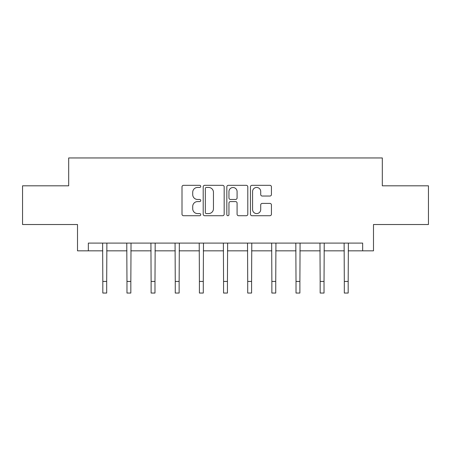 <?xml version="1.0" encoding="UTF-8"?>
<svg xmlns="http://www.w3.org/2000/svg" width="451" height="451" viewBox="0 0 451 451"><rect width="100%" height="100%" fill="white"/><g stroke="black" fill="none" stroke-linecap="round" stroke-linejoin="round"><path stroke-width="0.68" d="M200.734 186.393A1.065 1.065 0 0 0 199.669 185.327L183.523 185.327A1.522 1.522 0 0 0 182.001 186.844L182.001 214.197A1.522 1.522 0 0 0 183.523 215.719L199.669 215.719A1.065 1.065 0 0 0 200.734 214.653A1.065 1.065 0 0 0 199.669 213.588L197.577 213.588A4.865 4.865 0 0 1 192.718 208.728L192.718 206.451A4.865 4.865 0 0 1 197.577 201.586L199.669 201.586A1.065 1.065 0 0 0 200.734 200.52A1.065 1.065 0 0 0 199.669 199.46L197.577 199.46A4.865 4.865 0 0 1 192.718 194.595L192.718 192.318A4.865 4.865 0 0 1 197.577 187.453L199.669 187.453A1.065 1.065 0 0 0 200.734 186.393M269.907 196.038A1.522 1.522 0 0 0 271.429 194.522L271.429 186.844A1.522 1.522 0 0 0 269.907 185.327L251.979 185.327A1.522 1.522 0 0 0 250.457 186.844L250.457 214.197A1.522 1.522 0 0 0 251.979 215.719L269.907 215.719A1.522 1.522 0 0 0 271.429 214.197L271.429 204.929A1.522 1.522 0 0 0 269.907 203.407L262.234 203.407A1.522 1.522 0 0 0 260.717 204.929L260.717 209.523A4.065 4.065 0 0 1 256.653 213.588A4.065 4.065 0 0 1 252.588 209.523L252.588 191.517A4.065 4.065 0 0 1 256.653 187.453A4.065 4.065 0 0 1 260.717 191.517L260.717 194.522A1.522 1.522 0 0 0 262.234 196.038L269.907 196.038M88.34 250.835L88.34 243.095L362.66 243.095L362.66 250.835L373.496 250.835L373.496 224.519L428.45 224.519L428.45 185.818L382.318 185.818L382.318 157.951L68.682 157.951L68.682 185.818L22.55 185.818L22.55 224.519L77.504 224.519L77.504 250.835L102.817 250.835M224.17 186.844A1.522 1.522 0 0 0 222.653 185.327L204.72 185.327A1.522 1.522 0 0 0 203.204 186.844L203.204 214.197A1.522 1.522 0 0 0 204.72 215.719L222.653 215.719A1.522 1.522 0 0 0 224.17 214.197L224.17 186.844M228.347 185.327L246.28 185.327A1.522 1.522 0 0 1 247.796 186.844L247.796 214.197A1.522 1.522 0 0 1 246.28 215.719L238.607 215.719A1.522 1.522 0 0 1 237.085 214.197L237.085 203.108A1.522 1.522 0 0 0 235.569 201.586L230.478 201.586A1.522 1.522 0 0 0 228.956 203.108L228.956 214.653A1.065 1.065 0 0 1 227.896 215.719A1.065 1.065 0 0 1 226.83 214.653L226.83 186.844A1.522 1.522 0 0 1 228.347 185.327M106.684 250.835L126.968 250.835M130.835 250.835L151.113 250.835M154.986 250.835L175.264 250.835M179.137 250.835L199.415 250.835M203.283 250.835L223.566 250.835M227.434 250.835L247.717 250.835M251.585 250.835L271.863 250.835M275.736 250.835L296.014 250.835M299.887 250.835L320.165 250.835M324.032 250.835L344.316 250.835M348.183 250.835L362.66 250.835M206.395 187.453A1.065 1.065 0 0 0 205.329 188.518L205.329 212.528A1.065 1.065 0 0 0 206.395 213.588L208.593 213.588A4.865 4.865 0 0 0 213.458 208.728L213.458 192.318A4.865 4.865 0 0 0 208.593 187.453L206.395 187.453M237.085 191.596A4.065 4.065 0 0 0 233.02 187.531A4.065 4.065 0 0 0 228.956 191.596L228.956 197.938A1.522 1.522 0 0 0 230.478 199.46L235.569 199.46A1.522 1.522 0 0 0 237.085 197.938L237.085 191.596M102.619 243.095L102.817 281.441L106.684 281.441L106.881 243.095M102.817 281.441L102.817 293.049L106.684 293.049L106.684 281.441M126.77 243.095L126.968 281.441L130.835 281.441L131.032 243.095M126.968 281.441L126.968 293.049L130.835 293.049L130.835 281.441M150.922 243.095L151.113 281.441L154.986 281.441L155.183 243.095M151.113 281.441L151.113 293.049L154.986 293.049L154.986 281.441M175.067 243.095L175.264 281.441L179.137 281.441L179.335 243.095M175.264 281.441L175.264 293.049L179.137 293.049L179.137 281.441M199.218 243.095L199.415 281.441L203.283 281.441L203.48 243.095M199.415 281.441L199.415 293.049L203.283 293.049L203.283 281.441M223.369 243.095L223.566 281.441L227.434 281.441L227.631 243.095M223.566 281.441L223.566 293.049L227.434 293.049L227.434 281.441M247.52 243.095L247.717 281.441L251.585 281.441L251.782 243.095M247.717 281.441L247.717 293.049L251.585 293.049L251.585 281.441M271.665 243.095L271.863 281.441L275.736 281.441L275.933 243.095M271.863 281.441L271.863 293.049L275.736 293.049L275.736 281.441M295.817 243.095L296.014 281.441L299.887 281.441L300.078 243.095M296.014 281.441L296.014 293.049L299.887 293.049L299.887 281.441M319.968 243.095L320.165 281.441L324.032 281.441L324.23 243.095M320.165 281.441L320.165 293.049L324.032 293.049L324.032 281.441M344.119 243.095L344.316 281.441L348.183 281.441L348.381 243.095M344.316 281.441L344.316 293.049L348.183 293.049L348.183 281.441"/></g></svg>
